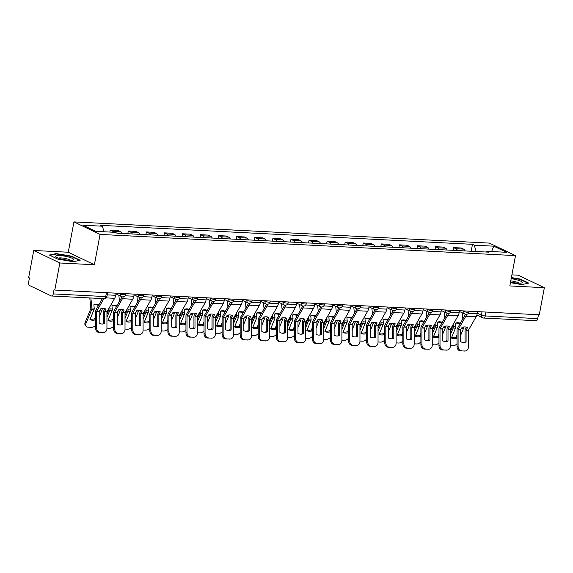 <?xml version="1.0" encoding="UTF-8"?>
<svg xmlns="http://www.w3.org/2000/svg" width="573" height="573" viewBox="0 0 573 573"><rect width="100%" height="100%" fill="white"/><g stroke="black" fill="none" stroke-linecap="round" stroke-linejoin="round"><path stroke-width="0.86" d="M33.743 250.473L59.864 262.986L54.793 290.06L539.286 314.77L544.35 287.703L509.827 285.941L515.507 255.608L489.385 243.095L73.946 221.901L68.266 252.235L33.743 250.473L28.679 277.547L29.438 277.905L28.65 282.124A2.822 1.604 -87.1 0 0 29.667 285.576L51.212 295.897A2.822 1.604 -87.1 0 0 51.577 295.997A2.822 1.604 -87.1 0 0 53.246 293.906L105.726 296.585A2.822 0.537 10.6 0 0 106.972 296.377L107.652 292.753M544.35 287.703L518.228 275.19L511.897 274.868M59.864 262.986L94.387 264.747L100.06 234.414L515.507 255.608M54.793 290.06L54.034 289.694L53.246 293.906M538.462 314.727L537.732 318.624A2.822 1.604 92.9 0 1 536.07 320.708L483.583 318.029A2.822 1.604 -87.1 0 0 485.252 315.945L537.732 318.624M465.262 250.96A6.482 3.682 -87.1 0 0 463.586 249.119L461.265 248.002L453.615 247.615L455.936 248.725A6.482 3.682 92.9 0 1 457.619 250.573M453.107 250.337L453.615 247.615M447.191 250.036A6.482 3.682 -87.1 0 0 445.515 248.195L443.187 247.085L435.544 246.691L437.865 247.808A6.482 3.682 92.9 0 1 439.548 249.649M435.036 249.42L435.544 246.691M429.12 249.119A6.482 3.682 -87.1 0 0 427.437 247.271L425.116 246.161L417.473 245.774L419.794 246.884A6.482 3.682 92.9 0 1 421.47 248.725M416.958 248.496L417.473 245.774M411.049 248.195A6.482 3.682 -87.1 0 0 409.366 246.354L407.045 245.237L399.395 244.85L401.723 245.96A6.482 3.682 92.9 0 1 403.399 247.801M398.887 247.572L399.395 244.85M392.971 247.271A6.482 3.682 -87.1 0 0 391.295 245.43L388.974 244.32L381.324 243.926L383.645 245.036A6.482 3.682 92.9 0 1 385.328 246.884M380.816 246.655L381.324 243.926M374.9 246.347A6.482 3.682 -87.1 0 0 373.224 244.506L370.896 243.396L363.253 243.002L365.574 244.119A6.482 3.682 92.9 0 1 367.257 245.96M362.745 245.731L363.253 243.002M356.829 245.43A6.482 3.682 -87.1 0 0 355.145 243.582L352.825 242.472L345.182 242.085L347.503 243.196A6.482 3.682 92.9 0 1 349.179 245.036M344.667 244.807L345.182 242.085M338.758 244.506A6.482 3.682 -87.1 0 0 337.074 242.666L334.754 241.548L327.104 241.161L329.432 242.272A6.482 3.682 92.9 0 1 331.108 244.119M326.596 243.883L327.104 241.161M320.679 243.582A6.482 3.682 -87.1 0 0 319.003 241.742L316.683 240.631L309.033 240.237L311.354 241.355A6.482 3.682 92.9 0 1 313.037 243.196M308.525 242.966L309.033 240.237M302.608 242.666A6.482 3.682 -87.1 0 0 300.932 240.818L298.605 239.707L290.962 239.321L293.283 240.431A6.482 3.682 92.9 0 1 294.966 242.272M290.454 242.042L290.962 239.321M284.537 241.742A6.482 3.682 -87.1 0 0 282.854 239.901L280.534 238.783L272.891 238.397L275.212 239.507A6.482 3.682 92.9 0 1 276.888 241.348M272.376 241.118L272.891 238.397M266.466 240.818A6.482 3.682 -87.1 0 0 264.783 238.977L262.463 237.867L254.813 237.473L257.141 238.583A6.482 3.682 92.9 0 1 258.817 240.431M254.305 240.202L254.813 237.473M248.388 239.894A6.482 3.682 -87.1 0 0 246.712 238.053L244.392 236.943L236.742 236.549L239.063 237.666A6.482 3.682 92.9 0 1 240.746 239.507M236.234 239.278L236.742 236.549M230.317 238.977A6.482 3.682 -87.1 0 0 228.641 237.129L226.314 236.019L218.671 235.632L220.992 236.742A6.482 3.682 92.9 0 1 222.675 238.583M218.163 238.354L218.671 235.632M212.246 238.053A6.482 3.682 -87.1 0 0 210.563 236.212L208.243 235.095L200.6 234.708L202.921 235.818A6.482 3.682 92.9 0 1 204.597 237.666M200.092 237.43L200.6 234.708M194.175 237.129A6.482 3.682 -87.1 0 0 192.492 235.288L190.172 234.178L182.522 233.784L184.85 234.901A6.482 3.682 92.9 0 1 186.526 236.742M182.013 236.513L182.522 233.784M176.097 236.212A6.482 3.682 -87.1 0 0 174.421 234.364L172.101 233.254L164.451 232.867L166.772 233.977A6.482 3.682 92.9 0 1 168.455 235.818M163.942 235.589L164.451 232.867M158.026 235.288A6.482 3.682 -87.1 0 0 156.35 233.447L154.03 232.33L146.38 231.943L148.701 233.053A6.482 3.682 92.9 0 1 150.384 234.894M145.871 234.665L146.38 231.943M139.955 234.364A6.482 3.682 -87.1 0 0 138.279 232.523L135.951 231.413L128.309 231.019L130.63 232.129A6.482 3.682 92.9 0 1 132.306 233.977M127.8 233.748L128.309 231.019M121.884 233.44A6.482 3.682 -87.1 0 0 120.201 231.599L117.88 230.489L110.231 230.095L112.559 231.213A6.482 3.682 92.9 0 1 113.762 232.266M109.866 232.065L110.231 230.095M476.127 251.511L474.265 245.18L493.733 246.168L506.525 252.299L487.057 251.303L486.319 252.034M474.265 245.18L472.481 244.32L100.597 225.347L102.388 226.206L82.92 225.21L95.712 231.342L115.18 232.337L116.971 233.19L488.848 252.163L487.057 251.303M73.946 221.901L100.06 234.414M510.436 282.675L521.817 284.595L528.757 283.134L520.27 279.065L511.395 277.568M68.266 252.235L94.387 264.747M57.823 259.111L73.244 261.711L80.184 260.249L71.697 256.188L56.276 253.581L49.335 255.042L57.823 259.111M471.178 251.261L472.481 244.32M102.388 226.206L104.021 231.764M493.733 246.168L491.634 251.54M520.198 279.474L520.27 279.065M56.19 254.047L56.276 253.581M71.618 256.597L71.697 256.188M466.078 341.959L466.085 330.17L467.561 327.555A8.738 5.365 150.4 0 0 465.104 326.939A8.738 5.365 150.4 0 0 462.11 327.276L460.642 329.89L460.635 341.68A8.738 7.163 -96.1 0 0 464.28 342.446A8.738 7.163 -96.1 0 0 466.078 341.959L465.032 342.074L465.032 330.37A2.113 1.203 92.9 0 1 465.097 329.69A2.113 1.203 92.9 0 1 465.419 328.787L466.372 327.119M477.581 311.626L477.187 313.739A7.048 4.004 92.9 0 1 476.12 316.754L468.406 330.284L468.399 346.944A4.226 3.467 83.9 0 1 465.369 350.977A4.226 3.467 83.9 0 1 464.925 350.984L460.52 350.927L464.925 350.984M466.594 314.362A7.048 4.004 92.9 0 1 465.813 316.232L458.092 329.762L458.085 346.421A4.226 3.467 83.9 0 0 461.559 350.812M465.426 314.298A5.214 2.965 92.9 0 1 465.097 314.971L457.419 328.379A2.113 1.203 -87.1 0 0 457.104 329.289A2.113 1.203 -87.1 0 0 457.039 329.962L457.039 346.529L458.085 346.421M460.52 350.927A4.226 3.467 -96.1 0 1 457.039 346.529M465.032 342.074A8.738 7.163 -96.1 0 1 463.758 342.475M465.369 350.977L464.323 351.084A4.226 3.467 -96.1 0 1 463.879 351.099M457.039 334.768L456.022 337.239L456.86 338.249A8.738 6.11 140.5 0 1 451.417 337.977L455.435 328.2A2.113 1.203 -87.1 0 0 455.614 327.577A2.113 1.203 -87.1 0 0 455.657 326.546L455.32 323.208A8.738 6.948 -112.4 0 1 455.514 323.122A8.738 6.948 -112.4 0 1 457.977 322.706A8.738 6.948 -112.4 0 1 460.341 323.279M455.327 323.272A8.738 6.948 -112.4 0 1 456.953 323.136A8.738 6.948 -112.4 0 1 459.739 323.903L460.062 323.774M452.226 326.008L452.283 327.068L450.321 331.831M453.136 324.411L453.343 326.424A2.113 1.203 92.9 0 1 453.293 327.462A2.113 1.203 92.9 0 1 453.114 328.078L450.321 334.868M463.657 326.99A2.113 1.203 92.9 0 1 463.607 327.985A2.113 1.203 92.9 0 1 463.428 328.608L460.635 335.398M456.86 338.249L457.039 337.805M459.739 323.903L459.775 324.268M462.232 312.815L462.841 318.91M457.039 343.628A4.226 2.958 140.5 0 1 452.813 345.791L450.321 345.669M446.439 341.358A4.226 2.958 -39.5 0 1 446.589 340.914L446.833 341.207M446.961 340.004L446.589 340.914M451.646 337.411A8.738 6.11 140.5 0 0 456.022 337.239M448.007 341.035L448.014 329.246L449.483 326.631A8.738 5.365 150.4 0 0 447.033 326.016A8.738 5.365 150.4 0 0 444.039 326.352L442.571 328.966L442.564 340.763A8.738 7.163 -96.1 0 0 446.209 341.522A8.738 7.163 -96.1 0 0 448.007 341.035L446.961 341.15L446.961 329.446A2.113 1.203 92.9 0 1 447.026 328.773A2.113 1.203 92.9 0 1 447.341 327.871L448.301 326.195M459.51 310.702L459.109 312.822A7.048 4.004 92.9 0 1 458.049 315.83L450.335 329.36L450.321 346.02A4.226 3.467 83.9 0 1 447.298 350.053A4.226 3.467 83.9 0 1 446.847 350.067L442.442 350.003L446.847 350.067M448.523 313.438A7.048 4.004 92.9 0 1 447.742 315.308L440.021 328.838L440.014 345.498A4.226 3.467 83.9 0 0 443.488 349.895M447.355 313.374A5.214 2.965 92.9 0 1 447.026 314.047L439.348 327.462A2.113 1.203 -87.1 0 0 439.033 328.365A2.113 1.203 -87.1 0 0 438.968 329.038L438.968 345.612L440.014 345.498M442.442 350.003A4.226 3.467 -96.1 0 1 438.968 345.612M446.961 341.15A8.738 7.163 -96.1 0 1 445.687 341.558M447.298 350.053L446.252 350.16A4.226 3.467 -96.1 0 1 445.808 350.175M429.936 340.118L429.943 328.322L431.412 325.708A8.738 5.365 150.4 0 0 428.962 325.099A8.738 5.365 150.4 0 0 425.968 325.428L424.486 328.136L424.493 339.839A8.738 7.163 -96.1 0 0 428.138 340.606A8.738 7.163 -96.1 0 0 429.936 340.118L428.89 340.226L428.89 328.522A2.113 1.203 92.9 0 1 428.955 327.849A2.113 1.203 92.9 0 1 429.27 326.947L430.23 325.271M441.432 309.778L441.038 311.898A7.048 4.004 92.9 0 1 439.978 314.914L432.257 328.444L432.25 345.104A4.226 3.467 83.9 0 1 429.22 349.129A4.226 3.467 83.9 0 1 428.776 349.143L424.371 349.079L428.776 349.143M430.452 312.514A7.048 4.004 92.9 0 1 429.664 314.384L421.95 327.914L421.943 344.574A4.226 3.467 83.9 0 0 425.417 348.971M429.284 312.45A5.214 2.965 92.9 0 1 428.955 313.13L421.277 326.538A2.113 1.203 -87.1 0 0 420.962 327.441A2.113 1.203 -87.1 0 0 420.897 328.114L420.897 344.688L421.943 344.574M424.371 349.079A4.226 3.467 -96.1 0 1 420.897 344.688M428.89 340.226A8.738 7.163 -96.1 0 1 427.608 340.634M429.22 349.129L428.181 349.244A4.226 3.467 -96.1 0 1 427.73 349.251M510.564 282.002A9.161 1.74 10.6 0 0 521.659 282.962A9.161 1.74 10.6 0 0 517.333 279.946A9.161 1.74 10.6 0 0 511.18 278.7M518.973 283.198A6.274 1.189 10.6 0 0 515.75 281.83A6.274 1.189 10.6 0 0 510.772 280.885M511.331 277.919L520.005 279.388L528.113 283.27M68.753 257.069A9.161 1.74 10.6 0 0 58.861 255.522A9.161 1.74 10.6 0 0 56.118 256.905A9.161 1.74 10.6 0 0 60.659 258.774A9.161 1.74 10.6 0 0 73.086 260.085A9.161 1.74 10.6 0 0 68.753 257.069M70.393 260.321A6.274 1.189 10.6 0 0 67.177 258.946A6.274 1.189 10.6 0 0 58.539 258.101M49.98 255.35L56.491 253.982L71.432 256.503L79.54 260.386M438.968 333.844L437.951 336.322L438.782 337.332A8.738 6.11 140.5 0 1 433.338 337.053L437.364 327.276A2.113 1.203 -87.1 0 0 437.543 326.66A2.113 1.203 -87.1 0 0 437.586 325.622L437.249 322.284A8.738 6.948 -112.4 0 1 437.435 322.198A8.738 6.948 -112.4 0 1 439.906 321.79A8.738 6.948 -112.4 0 1 442.27 322.363M437.256 322.355A8.738 6.948 -112.4 0 1 438.882 322.212A8.738 6.948 -112.4 0 1 441.668 322.986L441.984 322.85M434.155 325.084L434.212 326.144L432.25 330.915M435.065 323.494L435.265 325.507A2.113 1.203 92.9 0 1 435.222 326.538A2.113 1.203 92.9 0 1 435.043 327.162L432.25 333.952M445.579 326.066A2.113 1.203 92.9 0 1 445.536 327.068A2.113 1.203 92.9 0 1 445.357 327.684L442.564 334.474M438.782 337.332L438.968 336.881M441.668 322.986L441.704 323.351M444.154 311.891L444.77 317.986M438.968 342.704A4.226 2.958 140.5 0 1 434.735 344.874L432.25 344.745M428.36 340.434A4.226 2.958 -39.5 0 1 428.518 339.99L428.762 340.283M428.89 339.087L428.518 339.99M433.575 336.487A8.738 6.11 140.5 0 0 437.951 336.322M420.897 332.927L419.88 335.398L420.711 336.408A8.738 6.11 140.5 0 1 415.267 336.129L419.286 326.352A2.113 1.203 -87.1 0 0 419.465 325.736A2.113 1.203 -87.1 0 0 419.515 324.698L419.178 321.36A8.738 6.948 -112.4 0 1 419.364 321.281A8.738 6.948 -112.4 0 1 421.835 320.866A8.738 6.948 -112.4 0 1 424.199 321.439M419.185 321.432A8.738 6.948 -112.4 0 1 420.804 321.288A8.738 6.948 -112.4 0 1 423.59 322.062L423.913 321.933M416.084 324.16L416.163 325.142L414.179 329.991M416.994 322.57L417.194 324.583A2.113 1.203 92.9 0 1 417.151 325.614A2.113 1.203 92.9 0 1 416.972 326.238L414.179 333.028M427.508 325.142A2.113 1.203 92.9 0 1 427.465 326.144A2.113 1.203 92.9 0 1 427.279 326.76L424.486 333.55M420.711 336.408L420.897 335.964M423.59 322.062L423.633 322.427M426.083 310.967L426.699 317.07M420.897 341.78A4.226 2.958 140.5 0 1 416.664 343.95L414.179 343.821M410.289 339.51A4.226 2.958 -39.5 0 1 410.447 339.066L410.683 339.359M410.82 338.163L410.447 339.066M415.497 335.563A8.738 6.11 140.5 0 0 419.88 335.398M411.858 339.195L411.858 327.491L413.341 324.784A8.738 5.365 150.4 0 0 410.891 324.175A8.738 5.365 150.4 0 0 407.897 324.511L406.422 327.126L406.415 338.915A8.738 7.163 -96.1 0 0 410.06 339.682A8.738 7.163 -96.1 0 0 411.858 339.195L410.82 339.302L410.82 327.606A2.113 1.203 92.9 0 1 410.877 326.925A2.113 1.203 92.9 0 1 411.199 326.023L412.152 324.354M423.361 308.861L422.967 310.974A7.048 4.004 92.9 0 1 421.907 313.99L414.186 327.52L414.179 344.18A4.226 3.467 83.9 0 1 411.149 348.205A4.226 3.467 83.9 0 1 410.705 348.219L406.3 348.162L410.705 348.219M412.381 311.597A7.048 4.004 92.9 0 1 411.593 313.46L403.872 326.997L403.865 343.657A4.226 3.467 83.9 0 0 407.346 348.047M411.213 311.526A5.214 2.965 92.9 0 1 410.877 312.206L403.206 325.614A2.113 1.203 -87.1 0 0 402.883 326.517A2.113 1.203 -87.1 0 0 402.826 327.197L402.826 343.764L403.865 343.657M406.3 348.162A4.226 3.467 -96.1 0 1 402.826 343.764M410.82 339.302A8.738 7.163 -96.1 0 1 409.537 339.71M411.149 348.205L410.103 348.32A4.226 3.467 -96.1 0 1 409.659 348.334M393.787 338.271L393.794 326.481L395.27 323.867A8.738 5.365 150.4 0 0 392.813 323.251A8.738 5.365 150.4 0 0 389.819 323.587L388.351 326.202L388.344 337.991A8.738 7.163 -96.1 0 0 391.989 338.758A8.738 7.163 -96.1 0 0 393.787 338.271L392.741 338.385L392.741 326.682A2.113 1.203 92.9 0 1 392.806 326.008A2.113 1.203 92.9 0 1 393.128 325.099L394.081 323.43M405.29 307.937L404.896 310.057A7.048 4.004 92.9 0 1 403.829 313.066L396.115 326.596L396.108 343.256A4.226 3.467 83.9 0 1 393.078 347.288A4.226 3.467 83.9 0 1 392.634 347.295L388.229 347.238L392.634 347.295M394.303 310.673A7.048 4.004 92.9 0 1 393.522 312.543L385.801 326.073L385.794 342.733A4.226 3.467 83.9 0 0 389.268 347.123M393.135 310.609A5.214 2.965 92.9 0 1 392.806 311.282L385.135 324.698A2.113 1.203 -87.1 0 0 384.812 325.6A2.113 1.203 -87.1 0 0 384.748 326.273L384.748 342.84L385.794 342.733M388.229 347.238A4.226 3.467 -96.1 0 1 384.748 342.84M392.741 338.385A8.738 7.163 -96.1 0 1 391.466 338.793M393.078 347.288L392.032 347.396A4.226 3.467 -96.1 0 1 391.588 347.41M375.716 337.354L375.723 325.557L377.192 322.943A8.738 5.365 150.4 0 0 374.742 322.327A8.738 5.365 150.4 0 0 371.748 322.663L370.28 325.278L370.273 337.074A8.738 7.163 -96.1 0 0 373.918 337.834A8.738 7.163 -96.1 0 0 375.716 337.354L374.67 337.461L374.67 325.758A2.113 1.203 92.9 0 1 374.735 325.084A2.113 1.203 92.9 0 1 375.05 324.182L376.01 322.506M387.219 307.013L386.818 309.134A7.048 4.004 92.9 0 1 385.758 312.142L378.044 325.679L378.037 342.339A4.226 3.467 83.9 0 1 375.007 346.364A4.226 3.467 83.9 0 1 374.556 346.379L370.158 346.314L374.556 346.379M376.232 309.749A7.048 4.004 92.9 0 1 375.451 311.619L367.73 325.149L367.723 341.809A4.226 3.467 83.9 0 0 371.197 346.207M375.064 309.685A5.214 2.965 92.9 0 1 374.735 310.358L367.057 323.774A2.113 1.203 -87.1 0 0 366.741 324.676A2.113 1.203 -87.1 0 0 366.677 325.349L366.677 341.923L367.723 341.809M370.158 346.314A4.226 3.467 -96.1 0 1 366.677 341.923M374.67 337.461A8.738 7.163 -96.1 0 1 373.395 337.869M375.007 346.364L373.961 346.472A4.226 3.467 -96.1 0 1 373.517 346.486M402.826 332.003L401.809 334.474L402.64 335.484A8.738 6.11 140.5 0 1 397.196 335.212L401.215 325.435A2.113 1.203 -87.1 0 0 401.394 324.812A2.113 1.203 -87.1 0 0 401.437 323.781L401.107 320.436A8.738 6.948 -112.4 0 1 401.293 320.357A8.738 6.948 -112.4 0 1 403.764 319.942A8.738 6.948 -112.4 0 1 406.121 320.515M401.107 320.508A8.738 6.948 -112.4 0 1 402.733 320.364A8.738 6.948 -112.4 0 1 405.519 321.138L405.842 321.009M398.006 323.236L398.092 324.225L396.108 329.067M398.923 321.646L399.123 323.659A2.113 1.203 92.9 0 1 399.08 324.698A2.113 1.203 92.9 0 1 398.901 325.314L396.108 332.104M409.437 324.225A2.113 1.203 92.9 0 1 409.387 325.22A2.113 1.203 92.9 0 1 409.208 325.844L406.415 332.634M402.64 335.484L402.826 335.04M405.519 321.138L405.555 321.503M408.012 310.05L408.628 316.146M402.826 340.863A4.226 2.958 140.5 0 1 398.593 343.026L396.108 342.905M392.219 338.593A4.226 2.958 -39.5 0 1 392.369 338.149L392.612 338.442M392.741 337.239L392.369 338.149M397.426 334.646A8.738 6.11 140.5 0 0 401.809 334.474M384.748 331.079L383.731 333.558L384.569 334.568A8.738 6.11 140.5 0 1 379.125 334.288L383.144 324.511A2.113 1.203 -87.1 0 0 383.323 323.895A2.113 1.203 -87.1 0 0 383.366 322.857L383.029 319.519A8.738 6.948 -112.4 0 1 383.222 319.433A8.738 6.948 -112.4 0 1 385.686 319.025A8.738 6.948 -112.4 0 1 388.05 319.591M383.036 319.591A8.738 6.948 -112.4 0 1 384.662 319.448A8.738 6.948 -112.4 0 1 387.448 320.221L387.771 320.085M379.935 322.32L379.992 323.38L378.03 328.143M380.844 320.722L381.052 322.742A2.113 1.203 92.9 0 1 381.002 323.774A2.113 1.203 92.9 0 1 380.823 324.39L378.03 331.187M391.366 323.301A2.113 1.203 92.9 0 1 391.316 324.297A2.113 1.203 92.9 0 1 391.137 324.92L388.344 331.71M384.569 334.568L384.748 334.116M387.448 320.221L387.484 320.586M389.941 309.126L390.55 315.222M384.748 339.939A4.226 2.958 140.5 0 1 380.522 342.11L378.037 341.981M374.148 337.669A4.226 2.958 -39.5 0 1 374.298 337.225L374.541 337.518M374.67 336.315L374.298 337.225M379.355 333.722A8.738 6.11 140.5 0 0 383.731 333.558M366.677 330.155L365.66 332.634L366.498 333.644A8.738 6.11 140.5 0 1 361.047 333.364L365.073 323.587A2.113 1.203 -87.1 0 0 365.252 322.971A2.113 1.203 -87.1 0 0 365.295 321.933L364.958 318.595A8.738 6.948 -112.4 0 1 365.144 318.516A8.738 6.948 -112.4 0 1 367.615 318.101A8.738 6.948 -112.4 0 1 369.979 318.674M364.965 318.667A8.738 6.948 -112.4 0 1 366.591 318.524A8.738 6.948 -112.4 0 1 369.377 319.297L369.7 319.161M361.864 321.396L361.921 322.463L359.959 327.226M362.773 319.806L362.974 321.818A2.113 1.203 92.9 0 1 362.931 322.85A2.113 1.203 92.9 0 1 362.752 323.473L359.959 330.263M373.288 322.377A2.113 1.203 92.9 0 1 373.245 323.38A2.113 1.203 92.9 0 1 373.066 323.996L370.273 330.786M366.498 333.644L366.677 333.192M369.377 319.297L369.413 319.662M371.863 308.202L372.479 314.305M366.677 339.015A4.226 2.958 140.5 0 1 362.444 341.186L359.959 341.057M356.069 336.745A4.226 2.958 -39.5 0 1 356.227 336.301L356.47 336.595M356.599 335.398L356.227 336.301M361.284 332.798A8.738 6.11 140.5 0 0 365.66 332.634M357.645 336.43L357.652 324.633L359.121 322.019A8.738 5.365 150.4 0 0 356.671 321.41A8.738 5.365 150.4 0 0 353.677 321.74L352.194 324.447L352.202 336.15A8.738 7.163 -96.1 0 0 355.847 336.917A8.738 7.163 -96.1 0 0 357.645 336.43L356.599 336.537L356.599 324.834A2.113 1.203 92.9 0 1 356.664 324.16A2.113 1.203 92.9 0 1 356.979 323.258L357.939 321.589M369.141 306.089L368.747 308.21A7.048 4.004 92.9 0 1 367.687 311.225L359.966 324.755L359.959 341.415A4.226 3.467 83.9 0 1 356.929 345.44A4.226 3.467 83.9 0 1 356.485 345.455L352.08 345.39L356.485 345.455M358.161 308.826A7.048 4.004 92.9 0 1 357.373 310.695L349.659 324.225L349.652 340.885A4.226 3.467 83.9 0 0 353.126 345.283M356.993 308.761A5.214 2.965 92.9 0 1 356.664 309.441L348.986 322.85A2.113 1.203 -87.1 0 0 348.671 323.752A2.113 1.203 -87.1 0 0 348.606 324.433L348.606 340.999L349.652 340.885M352.08 345.39A4.226 3.467 -96.1 0 1 348.606 340.999M356.599 336.537A8.738 7.163 -96.1 0 1 355.317 336.945M356.929 345.44L355.89 345.555A4.226 3.467 -96.1 0 1 355.439 345.562M348.606 329.239L347.589 331.71L348.42 332.72A8.738 6.11 140.5 0 1 342.976 332.44L346.994 322.663A2.113 1.203 -87.1 0 0 347.174 322.047A2.113 1.203 -87.1 0 0 347.224 321.016L346.887 317.671A8.738 6.948 -112.4 0 1 347.073 317.592A8.738 6.948 -112.4 0 1 349.544 317.177A8.738 6.948 -112.4 0 1 351.908 317.75M346.894 317.743A8.738 6.948 -112.4 0 1 348.513 317.6A8.738 6.948 -112.4 0 1 351.299 318.373L351.621 318.244M343.793 320.472L343.872 321.453L341.888 326.302M344.702 318.882L344.903 320.894A2.113 1.203 92.9 0 1 344.86 321.933A2.113 1.203 92.9 0 1 344.681 322.549L341.888 329.339M355.217 321.46A2.113 1.203 92.9 0 1 355.174 322.456A2.113 1.203 92.9 0 1 354.988 323.072L352.194 329.869M348.42 332.72L348.606 332.276M351.299 318.373L351.342 318.738M353.792 307.286L354.408 313.381M348.606 338.099A4.226 2.958 140.5 0 1 344.373 340.262L341.888 340.133M337.998 335.821A4.226 2.958 -39.5 0 1 338.156 335.384L338.399 335.671M338.528 334.474L338.156 335.384M343.213 331.874A8.738 6.11 140.5 0 0 347.589 331.71M339.567 335.506L339.567 323.802L341.05 321.102A8.738 5.365 150.4 0 0 338.6 320.486A8.738 5.365 150.4 0 0 335.606 320.823L334.131 323.437L334.123 335.226A8.738 7.163 -96.1 0 0 337.769 335.993A8.738 7.163 -96.1 0 0 339.567 335.506L338.528 335.62L338.528 323.917A2.113 1.203 92.9 0 1 338.586 323.236A2.113 1.203 92.9 0 1 338.908 322.334L339.861 320.665M351.07 305.173L350.676 307.286A7.048 4.004 92.9 0 1 349.616 310.301L341.895 323.831L341.888 340.491A4.226 3.467 83.9 0 1 338.858 344.516A4.226 3.467 83.9 0 1 338.414 344.531L334.009 344.473L338.414 344.531M340.09 307.909A7.048 4.004 92.9 0 1 339.302 309.778L331.588 323.308L331.574 339.968A4.226 3.467 83.9 0 0 335.055 344.359M338.922 307.844A5.214 2.965 92.9 0 1 338.586 308.518L330.915 321.926A2.113 1.203 -87.1 0 0 330.592 322.835A2.113 1.203 -87.1 0 0 330.535 323.509L330.535 340.076L331.574 339.968M334.009 344.473A4.226 3.467 -96.1 0 1 330.535 340.076M338.528 335.62A8.738 7.163 -96.1 0 1 337.246 336.022M338.858 344.516L337.812 344.631A4.226 3.467 -96.1 0 1 337.368 344.645M330.535 328.315L329.518 330.786L330.349 331.796A8.738 6.11 140.5 0 1 324.905 331.523L328.923 321.747A2.113 1.203 -87.1 0 0 329.103 321.124A2.113 1.203 -87.1 0 0 329.146 320.092L328.816 316.754A8.738 6.948 -112.4 0 1 329.002 316.668A8.738 6.948 -112.4 0 1 331.473 316.253A8.738 6.948 -112.4 0 1 333.83 316.826M328.823 316.819A8.738 6.948 -112.4 0 1 330.442 316.683A8.738 6.948 -112.4 0 1 333.228 317.449L333.55 317.32M325.722 319.555L325.801 320.536L323.817 325.378M326.631 317.958L326.832 319.97A2.113 1.203 92.9 0 1 326.789 321.009A2.113 1.203 92.9 0 1 326.61 321.625L323.817 328.415M337.146 320.536A2.113 1.203 92.9 0 1 337.096 321.532A2.113 1.203 92.9 0 1 336.917 322.155L334.123 328.945M330.349 331.796L330.535 331.352M333.228 317.449L333.264 317.814M335.721 306.362L336.337 312.457M330.535 337.175A4.226 2.958 140.5 0 1 326.302 339.338L323.817 339.216M319.927 334.904A4.226 2.958 -39.5 0 1 320.078 334.46L320.321 334.754M320.457 333.55L320.078 334.46M325.135 330.958A8.738 6.11 140.5 0 0 329.518 330.786M321.496 334.582L321.503 322.792L322.979 320.178A8.738 5.365 150.4 0 0 320.522 319.562A8.738 5.365 150.4 0 0 317.528 319.899L316.06 322.513L316.052 334.31A8.738 7.163 -96.1 0 0 319.698 335.069A8.738 7.163 -96.1 0 0 321.496 334.582L320.457 334.696L320.45 322.993A2.113 1.203 92.9 0 1 320.515 322.32A2.113 1.203 92.9 0 1 320.837 321.417L321.79 319.741M332.999 304.249L332.605 306.369A7.048 4.004 92.9 0 1 331.538 309.377L323.824 322.907L323.817 339.567A4.226 3.467 83.9 0 1 320.787 343.599A4.226 3.467 83.9 0 1 320.343 343.607L315.938 343.549L320.343 343.607M322.019 306.985A7.048 4.004 92.9 0 1 321.231 308.854L313.51 322.384L313.503 339.044A4.226 3.467 83.9 0 0 316.976 343.442M320.844 306.92A5.214 2.965 92.9 0 1 320.515 307.594L312.844 321.009A2.113 1.203 -87.1 0 0 312.521 321.911A2.113 1.203 -87.1 0 0 312.457 322.585L312.464 339.159L313.503 339.044M315.938 343.549A4.226 3.467 -96.1 0 1 312.464 339.159M320.457 334.696A8.738 7.163 -96.1 0 1 319.175 335.105M320.787 343.599L319.741 343.707A4.226 3.467 -96.1 0 1 319.297 343.721M312.457 327.391L311.44 329.869L312.278 330.879A8.738 6.11 140.5 0 1 306.834 330.6L310.853 320.823A2.113 1.203 -87.1 0 0 311.032 320.207A2.113 1.203 -87.1 0 0 311.075 319.168L310.738 315.83A8.738 6.948 -112.4 0 1 310.931 315.744A8.738 6.948 -112.4 0 1 313.395 315.336A8.738 6.948 -112.4 0 1 315.759 315.909M310.745 315.902A8.738 6.948 -112.4 0 1 312.371 315.759A8.738 6.948 -112.4 0 1 315.157 316.532L315.479 316.396M307.644 318.631L307.701 319.691L305.738 324.461M308.553 317.041L308.761 319.054A2.113 1.203 92.9 0 1 308.718 320.085A2.113 1.203 92.9 0 1 308.532 320.708L305.738 327.498M319.075 319.612A2.113 1.203 92.9 0 1 319.025 320.615A2.113 1.203 92.9 0 1 318.846 321.231L316.052 328.021M312.278 330.879L312.457 330.428M315.157 316.532L315.193 316.898M317.65 305.438L318.259 311.533M312.457 336.251A4.226 2.958 140.5 0 1 308.231 338.421L305.746 338.292M301.856 333.98A4.226 2.958 -39.5 0 1 302.007 333.536L302.25 333.83M302.379 332.627L302.007 333.536M307.064 330.034A8.738 6.11 140.5 0 0 311.44 329.869M303.425 333.665L303.432 321.868L304.9 319.254A8.738 5.365 150.4 0 0 302.451 318.645A8.738 5.365 150.4 0 0 299.457 318.975L297.989 321.589L297.981 333.386A8.738 7.163 -96.1 0 0 301.627 334.152A8.738 7.163 -96.1 0 0 303.425 333.665L302.379 333.773L302.379 322.069A2.113 1.203 92.9 0 1 302.444 321.396A2.113 1.203 92.9 0 1 302.759 320.493L303.719 318.817M314.928 303.325L314.527 305.445A7.048 4.004 92.9 0 1 313.467 308.46L305.753 321.99L305.746 338.65A4.226 3.467 83.9 0 1 302.716 342.675A4.226 3.467 83.9 0 1 302.265 342.69L297.867 342.625L302.265 342.69M303.941 306.061A7.048 4.004 92.9 0 1 303.16 307.93L295.439 321.46L295.432 338.12A4.226 3.467 83.9 0 0 298.905 342.518M302.773 305.996A5.214 2.965 92.9 0 1 302.444 306.677L294.766 320.085A2.113 1.203 -87.1 0 0 294.45 320.987A2.113 1.203 -87.1 0 0 294.386 321.661L294.386 338.235L295.432 338.12M297.867 342.625A4.226 3.467 -96.1 0 1 294.386 338.235M302.379 333.773A8.738 7.163 -96.1 0 1 301.104 334.181M302.716 342.675L301.67 342.79A4.226 3.467 -96.1 0 1 301.226 342.797M294.386 326.467L293.369 328.945L294.207 329.955A8.738 6.11 140.5 0 1 288.756 329.676L292.782 319.899A2.113 1.203 -87.1 0 0 292.961 319.283A2.113 1.203 -87.1 0 0 293.004 318.244L292.667 314.906A8.738 6.948 -112.4 0 1 292.853 314.828A8.738 6.948 -112.4 0 1 295.324 314.412A8.738 6.948 -112.4 0 1 297.688 314.985M292.674 314.978A8.738 6.948 -112.4 0 1 294.3 314.835A8.738 6.948 -112.4 0 1 297.086 315.608L297.408 315.479M289.573 317.707L289.63 318.774L287.667 323.537M290.482 316.117L290.683 318.13A2.113 1.203 92.9 0 1 290.64 319.161A2.113 1.203 92.9 0 1 290.461 319.784L287.667 326.574M300.997 318.688A2.113 1.203 92.9 0 1 300.954 319.691A2.113 1.203 92.9 0 1 300.775 320.307L297.981 327.097M294.207 329.955L294.386 329.511M297.086 315.608L297.122 315.974M299.572 304.514L300.188 310.616M294.386 335.327A4.226 2.958 140.5 0 1 290.153 337.497L287.667 337.368M283.778 333.056A4.226 2.958 -39.5 0 1 283.936 332.612L284.179 332.906M284.308 331.71L283.936 332.612M288.993 329.11A8.738 6.11 140.5 0 0 293.369 328.945M285.354 332.741L285.361 320.952L286.829 318.33A8.738 5.365 150.4 0 0 284.38 317.721A8.738 5.365 150.4 0 0 281.386 318.058L279.903 320.758L279.911 332.462A8.738 7.163 -96.1 0 0 283.556 333.228A8.738 7.163 -96.1 0 0 285.354 332.741L284.308 332.849L284.308 321.152A2.113 1.203 92.9 0 1 284.373 320.472A2.113 1.203 92.9 0 1 284.688 319.569L285.648 317.9M296.85 302.408L296.456 304.521A7.048 4.004 92.9 0 1 295.396 307.536L287.675 321.066L287.667 337.726A4.226 3.467 83.9 0 1 284.638 341.752A4.226 3.467 83.9 0 1 284.194 341.766L279.789 341.709L284.194 341.766M285.87 305.144A7.048 4.004 92.9 0 1 285.082 307.006L277.368 320.543L277.361 337.203A4.226 3.467 83.9 0 0 280.834 341.594M284.702 305.072A5.214 2.965 92.9 0 1 284.373 305.753L276.695 319.161A2.113 1.203 -87.1 0 0 276.379 320.063A2.113 1.203 -87.1 0 0 276.315 320.744L276.315 337.311L277.361 337.203M279.789 341.709A4.226 3.467 -96.1 0 1 276.315 337.311M284.308 332.849A8.738 7.163 -96.1 0 1 283.026 333.257M284.638 341.752L283.599 341.866A4.226 3.467 -96.1 0 1 283.148 341.88M276.315 325.55L275.298 328.021L276.129 329.031A8.738 6.11 140.5 0 1 270.685 328.759L274.703 318.982A2.113 1.203 -87.1 0 0 274.89 318.359A2.113 1.203 -87.1 0 0 274.933 317.327L274.596 313.983A8.738 6.948 -112.4 0 1 274.782 313.904A8.738 6.948 -112.4 0 1 277.253 313.488A8.738 6.948 -112.4 0 1 279.617 314.061M274.603 314.054A8.738 6.948 -112.4 0 1 276.222 313.911A8.738 6.948 -112.4 0 1 279.008 314.684L279.33 314.556M271.502 316.783L271.581 317.771L269.596 322.613M272.411 315.193L272.612 317.206A2.113 1.203 92.9 0 1 272.569 318.244A2.113 1.203 92.9 0 1 272.39 318.86L269.596 325.65M282.926 317.771A2.113 1.203 92.9 0 1 282.883 318.767A2.113 1.203 92.9 0 1 282.697 319.39L279.911 326.18M276.129 329.031L276.315 328.587M279.008 314.684L279.051 315.05M281.501 303.597L282.117 309.692M276.315 334.41A4.226 2.958 140.5 0 1 272.082 336.573L269.596 336.451M265.707 332.139A4.226 2.958 -39.5 0 1 265.865 331.695L266.108 331.989M266.237 330.786L265.865 331.695M270.922 328.193A8.738 6.11 140.5 0 0 275.298 328.021M267.283 331.817L267.276 320.114L268.758 317.413A8.738 5.365 150.4 0 0 266.309 316.797A8.738 5.365 150.4 0 0 263.315 317.134L261.84 319.748L261.832 331.538A8.738 7.163 -96.1 0 0 265.478 332.304A8.738 7.163 -96.1 0 0 267.283 331.817L266.237 331.932L266.237 320.228A2.113 1.203 92.9 0 1 266.295 319.555A2.113 1.203 92.9 0 1 266.617 318.645L267.57 316.976M278.779 301.484L278.385 303.597A7.048 4.004 92.9 0 1 277.325 306.612L269.604 320.142L269.596 336.802A4.226 3.467 83.9 0 1 266.567 340.835A4.226 3.467 83.9 0 1 266.123 340.842L261.718 340.785L266.123 340.842M267.799 304.22A7.048 4.004 92.9 0 1 267.011 306.089L259.297 319.619L259.283 336.279A4.226 3.467 83.9 0 0 262.763 340.67M266.631 304.156A5.214 2.965 92.9 0 1 266.295 304.829L258.624 318.237A2.113 1.203 -87.1 0 0 258.301 319.147A2.113 1.203 -87.1 0 0 258.244 319.82L258.244 336.387L259.283 336.279M261.718 340.785A4.226 3.467 -96.1 0 1 258.244 336.387M266.237 331.932A8.738 7.163 -96.1 0 1 264.955 332.34M266.567 340.835L265.528 340.942A4.226 3.467 -96.1 0 1 265.077 340.956M258.244 324.626L257.227 327.097L258.058 328.114A8.738 6.11 140.5 0 1 252.614 327.835L256.632 318.058A2.113 1.203 -87.1 0 0 256.811 317.442A2.113 1.203 -87.1 0 0 256.854 316.403L256.525 313.066A8.738 6.948 -112.4 0 1 256.711 312.98A8.738 6.948 -112.4 0 1 259.182 312.572A8.738 6.948 -112.4 0 1 261.539 313.137M256.532 313.13A8.738 6.948 -112.4 0 1 258.151 312.994A8.738 6.948 -112.4 0 1 260.937 313.768L261.259 313.632M253.431 315.866L253.51 316.848L251.526 321.689M254.34 314.269L254.541 316.282A2.113 1.203 92.9 0 1 254.498 317.32A2.113 1.203 92.9 0 1 254.319 317.936L251.526 324.733M264.855 316.848A2.113 1.203 92.9 0 1 264.805 317.843A2.113 1.203 92.9 0 1 264.626 318.466L261.832 325.256M258.058 328.114L258.244 327.663M260.937 313.768L260.973 314.126M263.43 302.673L264.046 308.768M258.244 333.486A4.226 2.958 140.5 0 1 254.011 335.656L251.526 335.527M247.636 331.215A4.226 2.958 -39.5 0 1 247.787 330.771L248.03 331.065M248.166 329.862L247.787 330.771M252.843 327.269A8.738 6.11 140.5 0 0 257.227 327.097M249.205 330.9L249.212 319.104L250.688 316.489A8.738 5.365 150.4 0 0 248.231 315.873A8.738 5.365 150.4 0 0 245.237 316.21L243.769 318.824L243.761 330.621A8.738 7.163 -96.1 0 0 247.407 331.38A8.738 7.163 -96.1 0 0 249.205 330.9L248.166 331.008L248.159 319.304A2.113 1.203 92.9 0 1 248.224 318.631A2.113 1.203 92.9 0 1 248.546 317.729L249.499 316.052M260.708 300.56L260.314 302.68A7.048 4.004 92.9 0 1 259.247 305.688L251.533 319.225L251.526 335.885A4.226 3.467 83.9 0 1 248.496 339.911A4.226 3.467 83.9 0 1 248.052 339.925L243.647 339.861L248.052 339.925M249.728 303.296A7.048 4.004 92.9 0 1 248.94 305.165L241.219 318.695L241.212 335.355A4.226 3.467 83.9 0 0 244.692 339.753M248.553 303.232A5.214 2.965 92.9 0 1 248.224 303.905L240.553 317.32A2.113 1.203 -87.1 0 0 240.23 318.223A2.113 1.203 -87.1 0 0 240.166 318.896L240.173 335.47L241.212 335.355M243.647 339.861A4.226 3.467 -96.1 0 1 240.173 335.47M248.166 331.008A8.738 7.163 -96.1 0 1 246.884 331.416M248.496 339.911L247.45 340.018A4.226 3.467 -96.1 0 1 247.006 340.033M240.166 323.702L239.149 326.18L239.987 327.19A8.738 6.11 140.5 0 1 234.543 326.911L238.561 317.134A2.113 1.203 -87.1 0 0 238.74 316.518A2.113 1.203 -87.1 0 0 238.783 315.479L238.447 312.142A8.738 6.948 -112.4 0 1 238.64 312.063A8.738 6.948 -112.4 0 1 241.111 311.648A8.738 6.948 -112.4 0 1 243.468 312.221M238.454 312.213A8.738 6.948 -112.4 0 1 240.08 312.07A8.738 6.948 -112.4 0 1 242.866 312.844L243.188 312.708M235.353 314.942L235.41 316.01L233.447 320.773M236.262 313.352L236.47 315.365A2.113 1.203 92.9 0 1 236.427 316.396A2.113 1.203 92.9 0 1 236.241 317.019L233.447 323.809M246.784 315.924A2.113 1.203 92.9 0 1 246.734 316.926A2.113 1.203 92.9 0 1 246.555 317.542L243.761 324.332M239.987 327.19L240.166 326.739M242.866 312.844L242.902 313.209M245.359 301.749L245.967 307.844M240.173 332.562A4.226 2.958 140.5 0 1 235.94 334.732L233.455 334.603M229.565 330.292A4.226 2.958 -39.5 0 1 229.716 329.847L229.959 330.141M230.088 328.945L229.716 329.847M234.772 326.345A8.738 6.11 140.5 0 0 239.149 326.18M231.134 329.976L231.141 318.18L232.609 315.565A8.738 5.365 150.4 0 0 230.16 314.957A8.738 5.365 150.4 0 0 227.166 315.286L225.698 317.908L225.69 329.697A8.738 7.163 -96.1 0 0 229.336 330.463A8.738 7.163 -96.1 0 0 231.134 329.976L230.088 330.084L230.088 318.38A2.113 1.203 92.9 0 1 230.153 317.707A2.113 1.203 92.9 0 1 230.468 316.805L231.428 315.136M242.637 299.636L242.236 301.756A7.048 4.004 92.9 0 1 241.176 304.772L233.462 318.302L233.455 334.961A4.226 3.467 83.9 0 1 230.425 338.987A4.226 3.467 83.9 0 1 229.974 339.001L225.576 338.937L229.974 339.001M231.65 302.372A7.048 4.004 92.9 0 1 230.869 304.242L223.148 317.771L223.141 334.431A4.226 3.467 83.9 0 0 226.614 338.829M230.482 302.308A5.214 2.965 92.9 0 1 230.153 302.988L222.474 316.396A2.113 1.203 -87.1 0 0 222.159 317.299A2.113 1.203 -87.1 0 0 222.095 317.979L222.095 334.546L223.141 334.431M225.576 338.937A4.226 3.467 -96.1 0 1 222.095 334.546M230.088 330.084A8.738 7.163 -96.1 0 1 228.813 330.492M230.425 338.987L229.379 339.101A4.226 3.467 -96.1 0 1 228.935 339.109M222.095 322.785L221.078 325.256L221.916 326.266A8.738 6.11 140.5 0 1 216.465 325.987L220.49 316.21A2.113 1.203 -87.1 0 0 220.669 315.594A2.113 1.203 -87.1 0 0 220.712 314.563L220.376 311.218A8.738 6.948 -112.4 0 1 220.562 311.139A8.738 6.948 -112.4 0 1 223.033 310.724A8.738 6.948 -112.4 0 1 225.397 311.297M220.383 311.289A8.738 6.948 -112.4 0 1 222.009 311.146A8.738 6.948 -112.4 0 1 224.795 311.92L225.117 311.791M217.282 314.018L217.339 315.086L215.376 319.849M218.191 312.428L218.392 314.441A2.113 1.203 92.9 0 1 218.349 315.479A2.113 1.203 92.9 0 1 218.17 316.095L215.376 322.886M228.706 315A2.113 1.203 92.9 0 1 228.663 316.002A2.113 1.203 92.9 0 1 228.484 316.618L225.69 323.416M221.916 326.266L222.095 325.822M224.795 311.92L224.831 312.285M227.28 300.825L227.896 306.927M222.095 331.638A4.226 2.958 140.5 0 1 217.862 333.808L215.376 333.679M211.487 329.368A4.226 2.958 -39.5 0 1 211.645 328.923L211.888 329.217M212.017 328.021L211.645 328.923M216.701 325.421A8.738 6.11 140.5 0 0 221.078 325.256M213.063 329.052L213.07 317.263L214.538 314.649A8.738 5.365 150.4 0 0 212.089 314.033A8.738 5.365 150.4 0 0 209.095 314.369L207.612 317.07L207.619 328.773A8.738 7.163 -96.1 0 0 211.265 329.539A8.738 7.163 -96.1 0 0 213.063 329.052L212.017 329.167L212.017 317.463A2.113 1.203 92.9 0 1 212.082 316.783A2.113 1.203 92.9 0 1 212.397 315.881L213.357 314.212M224.559 298.719L224.165 300.832A7.048 4.004 92.9 0 1 223.105 303.848L215.384 317.378L215.376 334.038A4.226 3.467 83.9 0 1 212.354 338.063A4.226 3.467 83.9 0 1 211.903 338.077L207.498 338.02L211.903 338.077M213.579 301.455A7.048 4.004 92.9 0 1 212.791 303.318L205.077 316.855L205.07 333.515A4.226 3.467 83.9 0 0 208.543 337.905M212.411 301.391A5.214 2.965 92.9 0 1 212.082 302.064L204.403 315.472A2.113 1.203 -87.1 0 0 204.088 316.382A2.113 1.203 -87.1 0 0 204.024 317.055L204.024 333.622L205.07 333.515M207.498 338.02A4.226 3.467 -96.1 0 1 204.024 333.622M212.017 329.167A8.738 7.163 -96.1 0 1 210.735 329.568M212.354 338.063L211.308 338.177A4.226 3.467 -96.1 0 1 210.857 338.192M204.024 321.861L203.007 324.332L203.838 325.342A8.738 6.11 140.5 0 1 198.394 325.07L202.412 315.293A2.113 1.203 -87.1 0 0 202.598 314.67A2.113 1.203 -87.1 0 0 202.641 313.639L202.305 310.301A8.738 6.948 -112.4 0 1 202.491 310.215A8.738 6.948 -112.4 0 1 204.962 309.8A8.738 6.948 -112.4 0 1 207.326 310.373M202.312 310.365A8.738 6.948 -112.4 0 1 203.931 310.222A8.738 6.948 -112.4 0 1 206.717 310.996L207.039 310.867M199.211 313.094L199.289 314.083L197.305 318.925M200.12 311.504L200.321 313.517A2.113 1.203 92.9 0 1 200.278 314.556A2.113 1.203 92.9 0 1 200.099 315.171L197.305 321.962M210.635 314.083A2.113 1.203 92.9 0 1 210.592 315.078A2.113 1.203 92.9 0 1 210.406 315.702L207.619 322.492M203.838 325.342L204.024 324.898M206.717 310.996L206.76 311.361M209.209 299.908L209.825 306.003M204.024 330.721A4.226 2.958 140.5 0 1 199.791 332.884L197.305 332.763M193.416 328.451A4.226 2.958 -39.5 0 1 193.574 328.007L193.817 328.3M193.946 327.097L193.574 328.007M198.63 324.504A8.738 6.11 140.5 0 0 203.007 324.332M194.992 328.128L194.985 316.432L196.467 313.725A8.738 5.365 150.4 0 0 194.018 313.109A8.738 5.365 150.4 0 0 191.024 313.445L189.548 316.06L189.541 327.856A8.738 7.163 -96.1 0 0 193.187 328.616A8.738 7.163 -96.1 0 0 194.992 328.128L193.946 328.243L193.946 316.54A2.113 1.203 92.9 0 1 194.003 315.866A2.113 1.203 92.9 0 1 194.326 314.964L195.278 313.288M206.488 297.795L206.094 299.915A7.048 4.004 92.9 0 1 205.034 302.924L197.313 316.454L197.305 333.114A4.226 3.467 83.9 0 1 194.276 337.146A4.226 3.467 83.9 0 1 193.832 337.153L189.427 337.096L193.832 337.153M195.508 300.531A7.048 4.004 92.9 0 1 194.72 302.401L187.006 315.931L186.999 332.591A4.226 3.467 83.9 0 0 190.472 336.988M194.34 300.467A5.214 2.965 92.9 0 1 194.003 301.14L186.332 314.556A2.113 1.203 -87.1 0 0 186.01 315.458A2.113 1.203 -87.1 0 0 185.953 316.131L185.953 332.698L186.999 332.591M189.427 337.096A4.226 3.467 -96.1 0 1 185.953 332.698M193.946 328.243A8.738 7.163 -96.1 0 1 192.664 328.651M194.276 337.146L193.237 337.253A4.226 3.467 -96.1 0 1 192.786 337.268M185.953 320.937L184.936 323.416L185.767 324.425A8.738 6.11 140.5 0 1 180.323 324.146L184.341 314.369A2.113 1.203 -87.1 0 0 184.52 313.753A2.113 1.203 -87.1 0 0 184.563 312.715L184.234 309.377A8.738 6.948 -112.4 0 1 184.42 309.291A8.738 6.948 -112.4 0 1 186.891 308.883A8.738 6.948 -112.4 0 1 189.248 309.456M184.241 309.449A8.738 6.948 -112.4 0 1 185.86 309.305A8.738 6.948 -112.4 0 1 188.646 310.079L188.968 309.943M181.14 312.178L181.218 313.159L179.234 318.008M182.049 310.587L182.25 312.6A2.113 1.203 92.9 0 1 182.207 313.632A2.113 1.203 92.9 0 1 182.028 314.255L179.234 321.045M192.564 313.159A2.113 1.203 92.9 0 1 192.514 314.162A2.113 1.203 92.9 0 1 192.335 314.778L189.541 321.568M185.767 324.425L185.953 323.974M188.646 310.079L188.682 310.444M191.138 298.984L191.754 305.08M185.953 329.797A4.226 2.958 140.5 0 1 181.72 331.968L179.234 331.839M175.345 327.527A4.226 2.958 -39.5 0 1 175.496 327.083L175.739 327.376M175.875 326.173L175.496 327.083M180.552 323.58A8.738 6.11 140.5 0 0 184.936 323.416M176.914 327.212L176.921 315.415L178.396 312.801A8.738 5.365 150.4 0 0 175.94 312.192A8.738 5.365 150.4 0 0 172.946 312.521L171.477 315.136L171.47 326.932A8.738 7.163 -96.1 0 0 175.116 327.699A8.738 7.163 -96.1 0 0 176.914 327.212L175.875 327.319L175.868 315.616A2.113 1.203 92.9 0 1 175.932 314.942A2.113 1.203 92.9 0 1 176.255 314.04L177.207 312.364M188.417 296.871L188.023 298.991A7.048 4.004 92.9 0 1 186.956 302L179.242 315.537L179.234 332.197A4.226 3.467 83.9 0 1 176.205 336.222A4.226 3.467 83.9 0 1 175.761 336.236L171.356 336.172L175.761 336.236M177.437 299.607A7.048 4.004 92.9 0 1 176.649 301.477L168.928 315.007L168.92 331.667A4.226 3.467 83.9 0 0 172.401 336.065M176.262 299.543A5.214 2.965 92.9 0 1 175.932 300.216L168.261 313.632A2.113 1.203 -87.1 0 0 167.939 314.534A2.113 1.203 -87.1 0 0 167.875 315.207L167.882 331.781L168.92 331.667M171.356 336.172A4.226 3.467 -96.1 0 1 167.882 331.781M175.875 327.319A8.738 7.163 -96.1 0 1 174.593 327.727M176.205 336.222L175.159 336.337A4.226 3.467 -96.1 0 1 174.715 336.344M167.875 320.013L166.858 322.492L167.696 323.501A8.738 6.11 140.5 0 1 162.252 323.222L166.27 313.445A2.113 1.203 -87.1 0 0 166.449 312.829A2.113 1.203 -87.1 0 0 166.492 311.791L166.156 308.453A8.738 6.948 -112.4 0 1 166.349 308.374A8.738 6.948 -112.4 0 1 168.82 307.959A8.738 6.948 -112.4 0 1 171.177 308.532M166.163 308.525A8.738 6.948 -112.4 0 1 167.789 308.381A8.738 6.948 -112.4 0 1 170.575 309.155L170.897 309.019M163.061 311.254L163.119 312.321L161.156 317.084M163.971 309.664L164.179 311.676A2.113 1.203 92.9 0 1 164.136 312.708A2.113 1.203 92.9 0 1 163.95 313.331L161.156 320.121M174.493 312.235A2.113 1.203 92.9 0 1 174.443 313.238A2.113 1.203 92.9 0 1 174.264 313.854L171.47 320.644M167.696 323.501L167.875 323.057M170.575 309.155L170.611 309.52M173.067 298.06L173.676 304.163M167.882 328.873A4.226 2.958 140.5 0 1 163.649 331.044L161.163 330.915M157.274 326.603A4.226 2.958 -39.5 0 1 157.425 326.159L157.668 326.452M157.797 325.256L157.425 326.159M162.481 322.656A8.738 6.11 140.5 0 0 166.858 322.492M158.843 326.288L158.85 314.498L160.318 311.877A8.738 5.365 150.4 0 0 157.869 311.268A8.738 5.365 150.4 0 0 154.875 311.605L153.406 314.219L153.399 326.008A8.738 7.163 -96.1 0 0 157.045 326.775A8.738 7.163 -96.1 0 0 158.843 326.288L157.797 326.395L157.797 314.699A2.113 1.203 92.9 0 1 157.862 314.018A2.113 1.203 92.9 0 1 158.177 313.116L159.136 311.447M170.346 295.947L169.945 298.067A7.048 4.004 92.9 0 1 168.885 301.083L161.171 314.613L161.163 331.273A4.226 3.467 83.9 0 1 158.134 335.298A4.226 3.467 83.9 0 1 157.682 335.312L153.285 335.255L157.682 335.312M159.358 298.691A7.048 4.004 92.9 0 1 158.578 300.553L150.857 314.09L150.849 330.75A4.226 3.467 83.9 0 0 154.323 335.141M158.191 298.619A5.214 2.965 92.9 0 1 157.862 299.299L150.183 312.708A2.113 1.203 -87.1 0 0 149.868 313.61A2.113 1.203 -87.1 0 0 149.804 314.291L149.804 330.857L150.849 330.75M153.285 335.255A4.226 3.467 -96.1 0 1 149.804 330.857M157.797 326.395A8.738 7.163 -96.1 0 1 156.522 326.803M158.134 335.298L157.088 335.413A4.226 3.467 -96.1 0 1 156.644 335.427M149.804 319.097L148.787 321.568L149.625 322.578A8.738 6.11 140.5 0 1 144.174 322.305L148.199 312.529A2.113 1.203 -87.1 0 0 148.378 311.905A2.113 1.203 -87.1 0 0 148.421 310.874L148.085 307.529A8.738 6.948 -112.4 0 1 148.278 307.45A8.738 6.948 -112.4 0 1 150.742 307.035A8.738 6.948 -112.4 0 1 153.106 307.608M148.092 307.601A8.738 6.948 -112.4 0 1 149.718 307.457A8.738 6.948 -112.4 0 1 152.504 308.231L152.826 308.102M144.99 310.33L145.048 311.397L143.085 316.16M145.9 308.74L146.101 310.752A2.113 1.203 92.9 0 1 146.058 311.791A2.113 1.203 92.9 0 1 145.879 312.407L143.085 319.197M156.415 311.318A2.113 1.203 92.9 0 1 156.372 312.314A2.113 1.203 92.9 0 1 156.193 312.937L153.399 319.727M149.625 322.578L149.804 322.133M152.504 308.231L152.54 308.596M154.989 297.143L155.605 303.239M149.804 327.957A4.226 2.958 140.5 0 1 145.571 330.12L143.085 329.998M139.196 325.686A4.226 2.958 -39.5 0 1 139.354 325.242L139.597 325.536M139.726 324.332L139.354 325.242M144.41 321.74A8.738 6.11 140.5 0 0 148.787 321.568M140.772 325.364L140.779 313.574L142.247 310.96A8.738 5.365 150.4 0 0 139.798 310.344A8.738 5.365 150.4 0 0 136.804 310.681L135.335 313.295L135.328 325.084A8.738 7.163 -96.1 0 0 138.974 325.851A8.738 7.163 -96.1 0 0 140.772 325.364L139.726 325.478L139.726 313.775A2.113 1.203 92.9 0 1 139.791 313.102A2.113 1.203 92.9 0 1 140.106 312.192L141.065 310.523M152.275 295.031L151.874 297.143A7.048 4.004 92.9 0 1 150.814 300.159L143.092 313.689L143.085 330.349A4.226 3.467 83.9 0 1 140.063 334.381A4.226 3.467 83.9 0 1 139.611 334.388L135.207 334.331L139.611 334.388M141.287 297.767A7.048 4.004 92.9 0 1 140.5 299.636L132.786 313.166L132.778 329.826A4.226 3.467 83.9 0 0 136.252 334.217M140.12 297.702A5.214 2.965 92.9 0 1 139.791 298.375L132.112 311.784A2.113 1.203 -87.1 0 0 131.797 312.693A2.113 1.203 -87.1 0 0 131.733 313.367L131.733 329.933L132.778 329.826M135.207 334.331A4.226 3.467 -96.1 0 1 131.733 329.933M139.726 325.478A8.738 7.163 -96.1 0 1 138.444 325.887M140.063 334.381L139.017 334.489A4.226 3.467 -96.1 0 1 138.566 334.503M131.733 318.173L130.716 320.644L131.546 321.661A8.738 6.11 140.5 0 1 126.103 321.381L130.121 311.605A2.113 1.203 -87.1 0 0 130.307 310.981A2.113 1.203 -87.1 0 0 130.35 309.95L130.014 306.612A8.738 6.948 -112.4 0 1 130.2 306.526A8.738 6.948 -112.4 0 1 132.671 306.118A8.738 6.948 -112.4 0 1 135.035 306.684M130.021 306.677A8.738 6.948 -112.4 0 1 131.64 306.541A8.738 6.948 -112.4 0 1 134.426 307.314L134.748 307.178M126.919 309.413L126.998 310.394L125.014 315.236M127.829 307.816L128.03 309.828A2.113 1.203 92.9 0 1 127.987 310.867A2.113 1.203 92.9 0 1 127.808 311.483L125.014 318.28M138.344 310.394A2.113 1.203 92.9 0 1 138.301 311.39A2.113 1.203 92.9 0 1 138.114 312.013L135.328 318.803M131.546 321.661L131.733 321.209M134.426 307.314L134.469 307.672M136.918 296.22L137.534 302.315M131.733 327.033A4.226 2.958 140.5 0 1 127.5 329.203L125.014 329.074M121.125 324.762A4.226 2.958 -39.5 0 1 121.283 324.318L121.526 324.612M121.655 323.408L121.283 324.318M126.339 320.816A8.738 6.11 140.5 0 0 130.716 320.644M122.701 324.44L122.694 312.743L124.176 310.036A8.738 5.365 150.4 0 0 121.727 309.42A8.738 5.365 150.4 0 0 118.733 309.757L117.257 312.371L117.25 324.168A8.738 7.163 -96.1 0 0 120.896 324.927A8.738 7.163 -96.1 0 0 122.701 324.44L121.655 324.554L121.655 312.851A2.113 1.203 92.9 0 1 121.712 312.178A2.113 1.203 92.9 0 1 122.035 311.275L122.994 309.599M134.197 294.107L133.803 296.227A7.048 4.004 92.9 0 1 132.743 299.235L125.021 312.772L125.014 329.432A4.226 3.467 83.9 0 1 121.985 333.457A4.226 3.467 83.9 0 1 121.54 333.472L117.136 333.407L121.54 333.472M123.216 296.843A7.048 4.004 92.9 0 1 122.429 298.712L114.715 312.242L114.707 328.902A4.226 3.467 83.9 0 0 118.181 333.3M122.049 296.778A5.214 2.965 92.9 0 1 121.712 297.451L114.041 310.867A2.113 1.203 -87.1 0 0 113.719 311.769A2.113 1.203 -87.1 0 0 113.662 312.443L113.662 329.017L114.707 328.902M117.136 333.407A4.226 3.467 -96.1 0 1 113.662 329.017M121.655 324.554A8.738 7.163 -96.1 0 1 120.373 324.963M121.985 333.457L120.946 333.565A4.226 3.467 -96.1 0 1 120.495 333.579M113.662 317.249L112.645 319.727L113.475 320.737A8.738 6.11 140.5 0 1 108.032 320.457L112.05 310.681A2.113 1.203 -87.1 0 0 112.229 310.065A2.113 1.203 -87.1 0 0 112.272 309.026L111.943 305.688A8.738 6.948 -112.4 0 1 112.129 305.61A8.738 6.948 -112.4 0 1 114.6 305.194A8.738 6.948 -112.4 0 1 116.956 305.767M111.95 305.76A8.738 6.948 -112.4 0 1 113.569 305.617A8.738 6.948 -112.4 0 1 116.355 306.39L116.677 306.254M108.849 308.489L108.927 309.47L106.943 314.319M109.758 306.899L109.959 308.911A2.113 1.203 92.9 0 1 109.916 309.943A2.113 1.203 92.9 0 1 109.737 310.566L106.943 317.356M120.273 309.47A2.113 1.203 92.9 0 1 120.223 310.473A2.113 1.203 92.9 0 1 120.044 311.089L117.25 317.879M113.475 320.737L113.662 320.286M116.355 306.39L116.391 306.756M118.847 295.296L119.463 301.391M113.662 326.109A4.226 2.958 140.5 0 1 109.429 328.279L106.943 328.15M103.054 323.838A4.226 2.958 -39.5 0 1 103.212 323.394L103.448 323.688M103.584 322.492L103.212 323.394M108.261 319.892A8.738 6.11 140.5 0 0 112.645 319.727M104.623 323.523L104.63 311.726L106.105 309.112A8.738 5.365 150.4 0 0 103.649 308.503A8.738 5.365 150.4 0 0 100.655 308.833L99.186 311.454L99.179 323.244A8.738 7.163 -96.1 0 0 102.825 324.01A8.738 7.163 -96.1 0 0 104.623 323.523L103.584 323.63L103.584 311.927A2.113 1.203 92.9 0 1 103.641 311.254A2.113 1.203 92.9 0 1 103.964 310.351L104.916 308.682M116.126 293.183L115.732 295.303A7.048 4.004 92.9 0 1 114.664 298.318L106.95 311.848L106.943 328.508A4.226 3.467 83.9 0 1 103.914 332.533A4.226 3.467 83.9 0 1 103.469 332.548L99.065 332.483L103.469 332.548M103.856 298.662L96.636 311.318L96.629 327.978A4.226 3.467 83.9 0 0 100.11 332.376M102.467 298.59L95.97 309.943A2.113 1.203 -87.1 0 0 95.648 310.845A2.113 1.203 -87.1 0 0 95.584 311.519L95.591 328.093L96.629 327.978M99.065 332.483A4.226 3.467 -96.1 0 1 95.591 328.093M103.584 323.63A8.738 7.163 -96.1 0 1 102.302 324.039M103.914 332.533L102.868 332.648A4.226 3.467 -96.1 0 1 102.424 332.655M95.584 316.332L94.566 318.803L95.404 319.813A8.738 6.11 140.5 0 1 89.961 319.533L93.979 309.757A2.113 1.203 -87.1 0 0 94.158 309.141A2.113 1.203 -87.1 0 0 94.201 308.109L93.865 304.764A8.738 6.948 -112.4 0 1 94.058 304.686A8.738 6.948 -112.4 0 1 96.529 304.27A8.738 6.948 -112.4 0 1 98.885 304.843M93.872 304.836A8.738 6.948 -112.4 0 1 95.498 304.693A8.738 6.948 -112.4 0 1 98.284 305.466L98.606 305.337M89.803 297.946L90.849 308.546L85.133 322.47L85.971 323.487A4.226 2.958 140.5 0 0 86.186 326.352A4.226 2.958 140.5 0 0 87.998 327.183L91.358 327.355A4.226 2.958 140.5 0 0 95.591 325.185M90.878 297.996L91.888 307.988A2.113 1.203 92.9 0 1 91.845 309.026A2.113 1.203 92.9 0 1 91.659 309.642L85.971 323.487M102.202 308.546A2.113 1.203 92.9 0 1 102.152 309.549A2.113 1.203 92.9 0 1 101.973 310.165L99.179 316.962M95.404 319.813L95.591 319.369M98.284 305.466L98.32 305.832M101.192 298.526L101.385 300.474M86.186 326.352L85.348 325.342A4.226 2.958 -39.5 0 1 85.133 322.47M90.19 318.968A8.738 6.11 140.5 0 0 94.566 318.803M119.22 293.34L120.466 293.942A2.822 0.537 10.6 0 0 124.305 294.787A2.822 0.537 10.6 0 0 125.559 294.579L125.723 293.677M137.298 294.264L138.537 294.859A2.822 0.537 10.6 0 0 142.383 295.711A2.822 0.537 10.6 0 0 143.63 295.496L143.794 294.594M155.369 295.188L156.615 295.783A2.822 0.537 10.6 0 0 160.454 296.628A2.822 0.537 10.6 0 0 161.701 296.42L161.873 295.518M173.44 296.112L174.686 296.707A2.822 0.537 10.6 0 0 178.525 297.552A2.822 0.537 10.6 0 0 179.772 297.344L179.943 296.442M191.511 297.029L192.757 297.623A2.822 0.537 10.6 0 0 196.596 298.476A2.822 0.537 10.6 0 0 197.85 298.261L198.014 297.366M209.589 297.953L210.828 298.547A2.822 0.537 10.6 0 0 214.674 299.4A2.822 0.537 10.6 0 0 215.921 299.185L216.085 298.282M227.66 298.877L228.906 299.471A2.822 0.537 10.6 0 0 232.745 300.316A2.822 0.537 10.6 0 0 233.992 300.109L234.164 299.206M245.731 299.794L246.977 300.395A2.822 0.537 10.6 0 0 250.816 301.24A2.822 0.537 10.6 0 0 252.063 301.033L252.235 300.13M263.802 300.718L265.048 301.312A2.822 0.537 10.6 0 0 268.887 302.164A2.822 0.537 10.6 0 0 270.141 301.95L270.306 301.047M281.88 301.642L283.119 302.236A2.822 0.537 10.6 0 0 286.966 303.081A2.822 0.537 10.6 0 0 288.212 302.873L288.377 301.971M299.951 302.565L301.197 303.16A2.822 0.537 10.6 0 0 305.037 304.005A2.822 0.537 10.6 0 0 306.283 303.797L306.455 302.895M318.022 303.482L319.268 304.084A2.822 0.537 10.6 0 0 323.108 304.929A2.822 0.537 10.6 0 0 324.354 304.714L324.526 303.819M336.093 304.406L337.339 305.001A2.822 0.537 10.6 0 0 341.179 305.853A2.822 0.537 10.6 0 0 342.432 305.638L342.597 304.736M354.171 305.33L355.41 305.925A2.822 0.537 10.6 0 0 359.257 306.77A2.822 0.537 10.6 0 0 360.503 306.562L360.668 305.66M372.242 306.247L373.489 306.849A2.822 0.537 10.6 0 0 377.328 307.694A2.822 0.537 10.6 0 0 378.574 307.486L378.746 306.584M390.313 307.171L391.56 307.765A2.822 0.537 10.6 0 0 395.399 308.618A2.822 0.537 10.6 0 0 396.645 308.403L396.817 307.5M408.384 308.095L409.631 308.689A2.822 0.537 10.6 0 0 413.47 309.535A2.822 0.537 10.6 0 0 414.716 309.327L414.888 308.424M426.462 309.019L427.702 309.613A2.822 0.537 10.6 0 0 431.541 310.459A2.822 0.537 10.6 0 0 432.794 310.251L432.959 309.348M444.533 309.936L445.78 310.537A2.822 0.537 10.6 0 0 449.619 311.383A2.822 0.537 10.6 0 0 450.865 311.168L451.037 310.272M462.604 310.86L463.851 311.454A2.822 0.537 10.6 0 0 467.69 312.306A2.822 0.537 10.6 0 0 468.936 312.092L469.108 311.189M477.302 313.13L481.413 315.1A2.822 0.537 10.6 0 0 485.252 315.945L485.983 312.056M482.022 311.848L481.413 315.1A2.822 2.256 -64.4 0 0 482.509 317.757A2.822 2.822 0 0 0 483.583 318.029A2.822 1.604 -87.1 0 1 483.218 317.936A2.822 2.256 -64.4 0 1 482.509 317.757L476.858 315.05M120.566 293.412L120.466 293.942A2.822 2.256 115.6 0 0 121.569 296.599A2.822 2.822 0 0 0 125.559 294.579M138.637 294.336L138.537 294.859A2.822 2.256 115.6 0 0 139.64 297.523A2.822 2.822 0 0 0 143.63 295.496M156.708 295.253L156.615 295.783A2.822 2.256 115.6 0 0 157.711 298.447A2.822 2.822 0 0 0 161.701 296.42M174.786 296.177L174.686 296.707A2.822 2.256 115.6 0 0 175.782 299.364A2.822 2.822 0 0 0 179.772 297.344M192.857 297.101L192.757 297.623A2.822 2.256 115.6 0 0 193.86 300.288A2.822 2.822 0 0 0 197.85 298.261M210.928 298.024L210.828 298.547A2.822 2.256 115.6 0 0 211.931 301.212A2.822 2.822 0 0 0 215.921 299.185M228.999 298.941L228.906 299.471A2.822 2.256 115.6 0 0 230.002 302.129A2.822 2.822 0 0 0 233.992 300.109M247.078 299.865L246.977 300.395A2.822 2.256 115.6 0 0 248.073 303.053A2.822 2.822 0 0 0 252.063 301.033M265.149 300.789L265.048 301.312A2.822 2.256 115.6 0 0 266.151 303.976A2.822 2.822 0 0 0 270.141 301.95M283.22 301.706L283.119 302.236A2.822 2.256 115.6 0 0 284.222 304.9A2.822 2.822 0 0 0 288.212 302.873M301.291 302.63L301.197 303.16A2.822 2.256 115.6 0 0 302.293 305.817A2.822 2.822 0 0 0 306.283 303.797M319.369 303.554L319.268 304.084A2.822 2.256 115.6 0 0 320.364 306.741A2.822 2.822 0 0 0 324.354 304.714M337.44 304.478L337.339 305.001A2.822 2.256 115.6 0 0 338.442 307.665A2.822 2.822 0 0 0 342.432 305.638M355.511 305.395L355.41 305.925A2.822 2.256 115.6 0 0 356.513 308.582A2.822 2.822 0 0 0 360.503 306.562M373.582 306.319L373.489 306.849A2.822 2.256 115.6 0 0 374.584 309.506A2.822 2.822 0 0 0 378.574 307.486M391.66 307.243L391.56 307.765A2.822 2.256 115.6 0 0 392.655 310.43A2.822 2.822 0 0 0 396.645 308.403M409.731 308.159L409.631 308.689A2.822 2.256 115.6 0 0 410.734 311.354A2.822 2.822 0 0 0 414.716 309.327M427.802 309.083L427.702 309.613A2.822 2.256 115.6 0 0 428.805 312.271A2.822 2.822 0 0 0 432.794 310.251M445.873 310.007L445.78 310.537A2.822 2.256 115.6 0 0 446.876 313.195A2.822 2.822 0 0 0 450.865 311.168M463.951 310.931L463.851 311.454A2.822 2.256 115.6 0 0 464.947 314.119A2.822 2.822 0 0 0 468.936 312.092M130.63 232.129L138.279 232.523M148.701 233.053L156.35 233.447M166.772 233.977L174.421 234.364M184.85 234.901L192.492 235.288M202.921 235.818L210.563 236.212M220.992 236.742L228.641 237.129M239.063 237.666L246.712 238.053M257.141 238.583L264.783 238.977M275.212 239.507L282.854 239.901M293.283 240.431L300.932 240.818M311.354 241.355L319.003 241.742M329.432 242.272L337.074 242.666M347.503 243.196L355.145 243.582M365.574 244.119L373.224 244.506M383.645 245.036L391.295 245.43M401.723 245.96L409.366 246.354M419.794 246.884L427.437 247.271M437.865 247.808L445.515 248.195M455.936 248.725L463.586 249.119M112.559 231.213L120.201 231.599M106.456 292.688L105.726 296.585A2.822 1.604 -87.1 0 1 104.057 298.669A2.822 2.822 0 0 0 106.972 296.377M466.128 330.048L468.449 330.163M458.135 329.64L460.685 329.769M465.813 316.232L476.12 316.754M466.078 330.256L468.399 330.377M458.085 329.847L460.635 329.984M468.399 313.295L477.187 313.739M455.435 328.2L453.114 328.078M463.428 328.608L461.408 328.501M455.657 326.546L453.343 326.424M448.057 329.124L450.371 329.246M440.064 328.716L442.614 328.845M447.742 315.308L458.049 315.83M448.007 329.339L450.321 329.454M440.014 328.931L442.564 329.06M450.328 312.371L459.109 312.822M429.986 328.2L432.3 328.322M421.993 327.799L424.543 327.928M429.664 314.384L439.978 314.914M429.936 328.415L432.25 328.53M421.943 328.007L424.486 328.136M432.257 311.447L441.038 311.898M437.364 327.276L435.043 327.162M445.357 327.684L443.337 327.584M437.586 325.622L435.265 325.507M419.286 326.352L416.972 326.238M427.279 326.76L425.266 326.66M419.515 324.698L417.194 324.583M411.908 327.283L414.229 327.398M403.915 326.875L406.465 327.004M411.593 313.46L421.907 313.99M411.858 327.491L414.179 327.613M403.865 327.083L406.415 327.212M414.186 310.53L422.967 310.974M393.837 326.359L396.158 326.481M385.844 325.951L388.394 326.08M393.522 312.543L403.829 313.066M393.787 326.567L396.108 326.689M385.794 326.159L388.344 326.295M396.108 309.606L404.896 310.057M375.766 325.435L378.08 325.557M367.773 325.027L370.323 325.163M375.451 311.619L385.758 312.142M375.716 325.65L378.03 325.765M367.723 325.242L370.273 325.371M378.037 308.682L386.818 309.134M401.215 325.435L398.901 325.314M409.208 325.844L407.188 325.736M401.437 323.781L399.123 323.659M383.144 324.511L380.823 324.39M391.137 324.92L389.117 324.812M383.366 322.857L381.052 322.742M365.073 323.587L362.752 323.473M373.066 323.996L371.046 323.895M365.295 321.933L362.974 321.818M357.695 324.519L360.009 324.633M349.702 324.11L352.252 324.239M357.373 310.695L367.687 311.225M357.645 324.726L359.959 324.841M349.652 324.318L352.194 324.447M359.966 307.765L368.747 308.21M346.994 322.663L344.681 322.549M354.988 323.072L352.975 322.971M347.224 321.016L344.903 320.894M339.617 323.595L341.938 323.709M331.624 323.186L334.174 323.315M339.302 309.778L349.616 310.301M339.567 323.802L341.888 323.924M331.574 323.394L334.123 323.523M341.895 306.841L350.676 307.286M328.923 321.747L326.61 321.625M336.917 322.155L334.897 322.047M329.146 320.092L326.832 319.97M321.546 322.671L323.867 322.792M313.553 322.262L316.103 322.391M321.231 308.854L331.538 309.377M321.496 322.886L323.817 323M313.503 322.477L316.052 322.606M323.817 305.918L332.605 306.369M310.853 320.823L308.532 320.708M318.846 321.231L316.826 321.131M311.075 319.168L308.761 319.054M303.475 321.747L305.789 321.868M295.482 321.338L298.032 321.474M303.16 307.93L313.467 308.46M303.425 321.962L305.738 322.076M295.432 321.553L297.981 321.682M305.746 304.994L314.527 305.445M292.782 319.899L290.461 319.784M300.775 320.307L298.755 320.207M293.004 318.244L290.683 318.13M285.404 320.83L287.718 320.944M277.411 320.422L279.961 320.551M285.082 307.006L295.396 307.536M285.354 321.038L287.667 321.159M277.361 320.629L279.903 320.758M287.675 304.077L296.456 304.521M274.703 318.982L272.39 318.86M282.697 319.39L280.684 319.283M274.933 317.327L272.612 317.206M267.333 319.906L269.647 320.021M259.333 319.498L261.882 319.627M267.011 306.089L277.325 306.612M267.276 320.114L269.596 320.235M259.283 319.705L261.832 319.841M269.604 303.153L278.385 303.597M256.632 318.058L254.319 317.936M264.626 318.466L262.606 318.359M256.854 316.403L254.541 316.282M249.255 318.982L251.576 319.104M241.262 318.574L243.811 318.703M248.94 305.165L259.247 305.688M249.205 319.197L251.526 319.311M241.212 318.789L243.761 318.917M251.526 302.229L260.314 302.68M238.561 317.134L236.241 317.019M246.555 317.542L244.535 317.442M238.783 315.479L236.47 315.365M231.184 318.065L233.505 318.18M223.191 317.657L225.741 317.786M230.869 304.242L241.176 304.772M231.134 318.273L233.447 318.387M223.141 317.865L225.69 317.994M233.455 301.305L242.236 301.756M220.49 316.21L218.17 316.095M228.484 316.618L226.464 316.518M220.712 314.563L218.392 314.441M213.113 317.141L215.427 317.256M205.12 316.733L207.67 316.862M212.791 303.318L223.105 303.848M213.063 317.349L215.376 317.471M205.07 316.941L207.612 317.07M215.384 300.388L224.165 300.832M202.412 315.293L200.099 315.171M210.406 315.702L208.393 315.594M202.641 313.639L200.321 313.517M195.042 316.217L197.356 316.339M187.042 315.809L189.591 315.938M194.72 302.401L205.034 302.924M194.985 316.432L197.305 316.547M186.991 316.024L189.541 316.153M197.313 299.464L206.094 299.915M184.341 314.369L182.028 314.255M192.335 314.778L190.315 314.677M184.563 312.715L182.25 312.6M176.964 315.293L179.285 315.415M168.971 314.885L171.52 315.021M176.649 301.477L186.956 302M176.914 315.508L179.234 315.623M168.92 315.1L171.47 315.229M179.234 298.54L188.023 298.991M166.27 313.445L163.95 313.331M174.264 313.854L172.244 313.753M166.492 311.791L164.179 311.676M158.893 314.376L161.214 314.491M150.9 313.968L153.449 314.097M158.578 300.553L168.885 301.083M158.843 314.584L161.156 314.706M150.849 314.176L153.399 314.305M161.163 297.623L169.945 298.067M148.199 312.529L145.879 312.407M156.193 312.937L154.173 312.829M148.421 310.874L146.101 310.752M140.822 313.452L143.135 313.567M132.829 313.044L135.378 313.173M140.5 299.636L150.814 300.159M140.772 313.66L143.085 313.782M132.778 313.252L135.328 313.388M143.092 296.699L151.874 297.143M130.121 311.605L127.808 311.483M138.114 312.013L136.102 311.905M130.35 309.95L128.03 309.828M122.751 312.529L125.064 312.65M114.758 312.12L117.3 312.249M122.429 298.712L132.743 299.235M122.694 312.743L125.014 312.858M114.7 312.335L117.25 312.464M125.021 295.775L133.803 296.227M112.05 310.681L109.737 310.566M120.044 311.089L118.031 310.989M112.272 309.026L109.959 308.911M104.673 311.612L106.993 311.726M96.679 311.203L99.229 311.332M106.163 297.881L114.664 298.318M104.623 311.819L106.943 311.934M96.629 311.411L99.179 311.54M107.258 294.873L115.732 295.303M93.979 309.757L91.659 309.642M101.973 310.165L99.953 310.065M94.201 308.109L91.888 307.988M459.367 311.44L464.947 314.119M441.296 310.523L446.876 313.195M423.225 309.599L428.805 312.271M405.154 308.675L410.734 311.354M387.076 307.758L392.655 310.43M369.005 306.834L374.584 309.506M350.934 305.91L356.513 308.582M332.863 304.986L338.442 307.665M314.785 304.07L320.364 306.741M296.714 303.146L302.293 305.817M278.643 302.222L284.222 304.9M260.572 301.305L266.151 303.976M242.494 300.381L248.073 303.053M224.423 299.457L230.002 302.129M206.352 298.533L211.931 301.212M188.281 297.616L193.86 300.288M170.202 296.692L175.782 299.364M152.132 295.768L157.711 298.447M134.061 294.851L139.64 297.523M115.99 293.928L121.569 296.599M104.057 298.669L51.577 295.997"/></g></svg>
